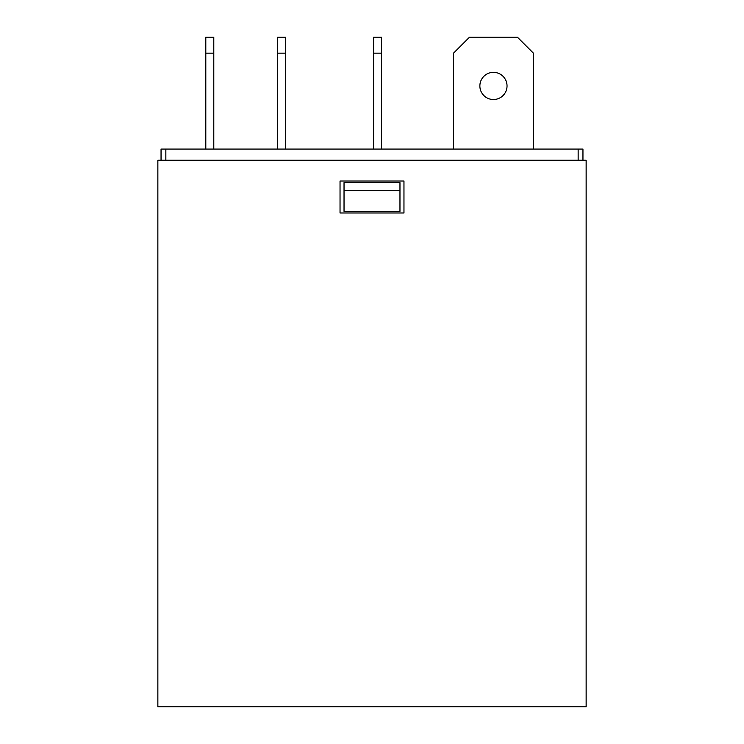 <?xml version="1.0" encoding="UTF-8"?>
<svg xmlns="http://www.w3.org/2000/svg" width="744" height="744" viewBox="0 0 744 744"><rect width="100%" height="100%" fill="white"/><g stroke="black" fill="none" stroke-linecap="round" stroke-linejoin="round"><path stroke-width="1.12" d="M399.965 190.613L399.965 211.389L344.035 211.389L344.035 182.624L399.965 182.624L399.965 190.613L344.035 190.613M157.858 160.258L586.142 160.258L586.142 706.8L157.858 706.8L157.858 160.258M403.964 181.025L403.964 212.989L340.036 212.989L340.036 181.025L403.964 181.025M161.048 160.258L161.048 149.07L582.952 149.07L582.952 160.258M213.788 53.177L205.8 53.177L205.8 37.2L213.788 37.2L213.788 149.07M205.8 53.177L205.8 149.07M285.705 53.177L277.717 53.177L277.717 37.2L285.705 37.2L285.705 149.07M277.717 53.177L277.717 149.07M381.588 53.177L373.6 53.177L373.6 37.2L381.588 37.2L381.588 149.07M373.6 53.177L373.6 149.07M507.036 85.941A13.587 13.587 0 0 1 493.458 99.529A13.587 13.587 0 0 1 479.871 85.941A13.587 13.587 0 0 1 493.458 72.354A13.587 13.587 0 0 1 507.036 85.941M453.505 149.07L453.505 53.177L469.483 37.2L517.424 37.2L533.411 53.177L533.411 149.07M165.847 149.07L165.847 160.258M578.153 160.258L578.153 149.07"/></g></svg>
